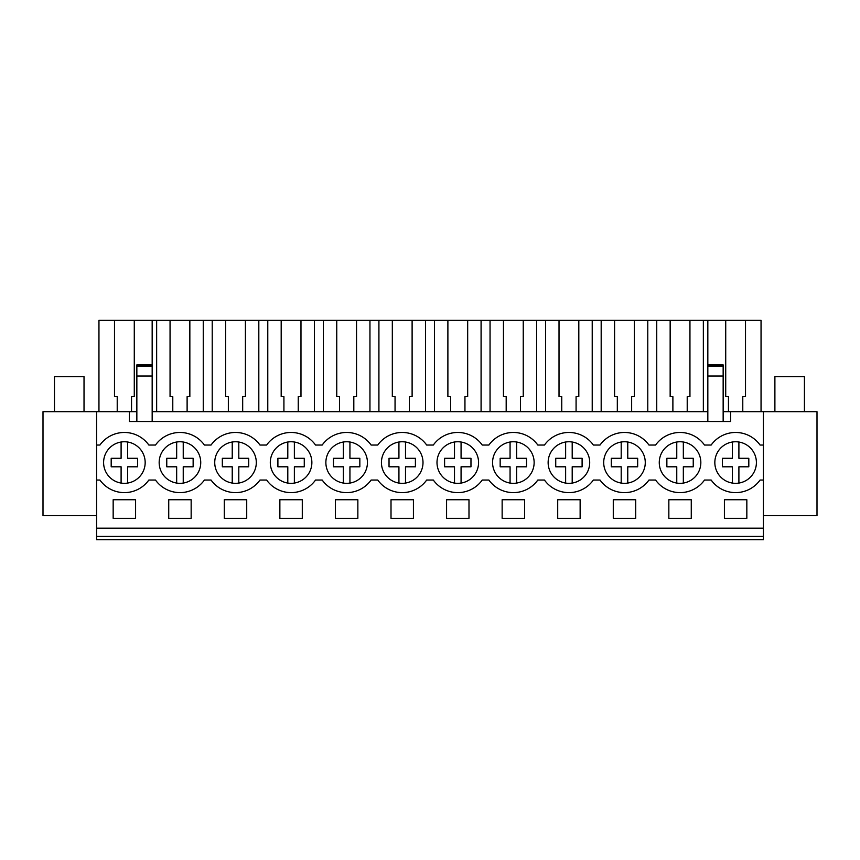<?xml version="1.0" encoding="UTF-8"?>
<svg xmlns="http://www.w3.org/2000/svg" width="860" height="860" viewBox="0 0 860 860"><rect width="100%" height="100%" fill="white"/><g stroke="black" fill="none" stroke-linecap="round" stroke-linejoin="round"><path stroke-width="1.29" d="M96.599 536.382L96.599 539.661L763.4 539.661L763.4 536.382L96.599 536.382L96.599 411.682L43 411.682L43 515.591L96.599 515.591M152.166 411.682L707.834 411.682M723.153 411.682L817 411.682L817 515.591L763.4 515.591M96.599 411.682L136.847 411.682M96.599 528.169L763.4 528.169L763.4 536.382M763.4 528.169L763.4 411.682M113.165 499.735L135.59 499.735L135.59 518.333L113.165 518.333L113.165 499.735M246.723 518.333L224.299 518.333L224.299 499.735L246.723 499.735L246.723 518.333M635.701 518.333L635.701 499.735L613.277 499.735L613.277 518.333L635.701 518.333M668.843 499.735L668.843 518.333L691.268 518.333L691.268 499.735L668.843 499.735M335.443 499.735L357.857 499.735L357.857 518.333L335.443 518.333L335.443 499.735M524.557 518.333L502.143 518.333L502.143 499.735L524.557 499.735L524.557 518.333M580.134 518.333L557.71 518.333L557.71 499.735L580.134 499.735L580.134 518.333M413.423 518.333L413.423 499.735L391.01 499.735L391.01 518.333L413.423 518.333M446.577 499.735L468.99 499.735L468.99 518.333L446.577 518.333L446.577 499.735M302.29 518.333L302.29 499.735L279.865 499.735L279.865 518.333L302.29 518.333M191.156 518.333L191.156 499.735L168.732 499.735L168.732 518.333L191.156 518.333M724.41 499.735L724.41 518.333L746.835 518.333L746.835 499.735L724.41 499.735M96.599 480.041L99.921 480.041A30.078 30.078 0 0 0 148.845 480.041L155.488 480.041A30.078 30.078 0 0 0 204.411 480.041L211.055 480.041A30.078 30.078 0 0 0 259.978 480.041L266.622 480.041A30.078 30.078 0 0 0 315.545 480.041L322.188 480.041A30.078 30.078 0 0 0 371.112 480.041L377.755 480.041A30.078 30.078 0 0 0 426.678 480.041L433.322 480.041A30.078 30.078 0 0 0 482.245 480.041L488.888 480.041A30.078 30.078 0 0 0 537.812 480.041L544.455 480.041A30.078 30.078 0 0 0 593.379 480.041L600.022 480.041A30.078 30.078 0 0 0 648.945 480.041L655.589 480.041A30.078 30.078 0 0 0 704.512 480.041L711.155 480.041A30.078 30.078 0 0 0 760.079 480.041L763.4 480.041M96.599 445.039L99.921 445.039A30.078 30.078 0 0 1 148.845 445.039L155.488 445.039A30.078 30.078 0 0 1 204.411 445.039L211.055 445.039A30.078 30.078 0 0 1 259.978 445.039L266.622 445.039A30.078 30.078 0 0 1 315.545 445.039L322.188 445.039A30.078 30.078 0 0 1 371.112 445.039L377.755 445.039A30.078 30.078 0 0 1 426.678 445.039L433.322 445.039A30.078 30.078 0 0 1 482.245 445.039L488.888 445.039A30.078 30.078 0 0 1 537.812 445.039L544.455 445.039A30.078 30.078 0 0 1 593.379 445.039L600.022 445.039A30.078 30.078 0 0 1 648.945 445.039L655.589 445.039A30.078 30.078 0 0 1 704.512 445.039L711.155 445.039A30.078 30.078 0 0 1 760.079 445.039L763.4 445.039M140.76 449.748A20.78 20.78 0 0 1 137.181 478.923A20.78 20.78 0 0 1 108.005 475.333A20.78 20.78 0 0 1 111.585 446.168A20.78 20.78 0 0 1 140.76 449.748A20.78 20.78 0 0 0 127.667 442.019L127.667 458.294L137.568 458.294L137.568 466.797L127.667 466.797L127.667 483.062M608.106 475.333A20.78 20.78 0 0 1 611.686 446.168A20.78 20.78 0 0 1 640.861 449.748A20.78 20.78 0 0 1 637.282 478.923A20.78 20.78 0 0 1 608.106 475.333M663.673 475.333A20.78 20.78 0 0 1 667.253 446.168A20.78 20.78 0 0 1 696.428 449.748A20.78 20.78 0 0 1 692.848 478.923A20.78 20.78 0 0 1 663.673 475.333M496.972 475.333A20.78 20.78 0 0 1 500.552 446.168A20.78 20.78 0 0 1 529.728 449.748A20.78 20.78 0 0 1 526.148 478.923A20.78 20.78 0 0 1 496.972 475.333M196.327 449.748A20.78 20.78 0 0 1 192.748 478.923A20.78 20.78 0 0 1 163.572 475.333A20.78 20.78 0 0 1 167.152 446.168A20.78 20.78 0 0 1 196.327 449.748M552.539 475.333A20.78 20.78 0 0 1 556.119 446.168A20.78 20.78 0 0 1 585.294 449.748A20.78 20.78 0 0 1 581.715 478.923A20.78 20.78 0 0 1 552.539 475.333M307.461 449.748A20.78 20.78 0 0 1 303.881 478.923A20.78 20.78 0 0 1 274.705 475.333A20.78 20.78 0 0 1 278.285 446.168A20.78 20.78 0 0 1 307.461 449.748M251.894 449.748A20.78 20.78 0 0 1 248.314 478.923A20.78 20.78 0 0 1 219.139 475.333A20.78 20.78 0 0 1 222.719 446.168A20.78 20.78 0 0 1 251.894 449.748M330.272 475.333A20.78 20.78 0 0 1 333.852 446.168A20.78 20.78 0 0 1 363.027 449.748A20.78 20.78 0 0 1 359.448 478.923A20.78 20.78 0 0 1 330.272 475.333M719.239 475.333A20.78 20.78 0 0 1 722.819 446.168A20.78 20.78 0 0 1 751.995 449.748A20.78 20.78 0 0 1 748.415 478.923A20.78 20.78 0 0 1 719.239 475.333M474.161 449.748A20.78 20.78 0 0 1 470.581 478.923A20.78 20.78 0 0 1 441.406 475.333A20.78 20.78 0 0 1 444.986 446.168A20.78 20.78 0 0 1 474.161 449.748M418.594 449.748A20.78 20.78 0 0 1 415.014 478.923A20.78 20.78 0 0 1 385.839 475.333A20.78 20.78 0 0 1 389.419 446.168A20.78 20.78 0 0 1 418.594 449.748M129.409 411.682L129.409 421.518L730.591 421.518L730.591 411.682M136.847 366.059L152.166 366.059L152.166 364.887L136.847 364.887L136.847 421.518M117.218 411.682L117.218 396.675L114.487 396.675L114.487 320.339L98.954 320.339L98.954 411.682M114.487 320.339L761.046 320.339L761.046 411.682M131.548 411.682L131.548 396.675L134.278 396.675L134.278 320.339M152.166 364.887L152.166 320.339M136.847 376.013L152.166 376.013L152.166 421.518M152.166 366.059L152.166 376.013M723.153 366.059L723.153 376.013L707.834 376.013L707.834 366.059L723.153 366.059L723.153 364.887L707.834 364.887L707.834 320.339M723.153 376.013L723.153 421.518M725.722 320.339L725.722 396.675L728.452 396.675L728.452 411.682M742.782 411.682L742.782 396.675L745.512 396.675L745.512 320.339M707.834 376.013L707.834 421.518M707.834 366.059L707.834 364.887M156.649 411.682L156.649 320.339M172.785 411.682L172.785 396.675L170.054 396.675L170.054 320.339M187.114 411.682L187.114 396.675L189.845 396.675L189.845 320.339M203.25 411.682L203.25 320.339M212.216 411.682L212.216 320.339M228.351 411.682L228.351 396.675L225.621 396.675L225.621 320.339M242.681 411.682L242.681 396.675L245.412 396.675L245.412 320.339M258.817 411.682L258.817 320.339M267.782 411.682L267.782 320.339M283.918 411.682L283.918 396.675L281.188 396.675L281.188 320.339M298.248 411.682L298.248 396.675L300.978 396.675L300.978 320.339M314.384 411.682L314.384 320.339M323.349 411.682L323.349 320.339M339.485 411.682L339.485 396.675L336.754 396.675L336.754 320.339M353.815 411.682L353.815 396.675L356.545 396.675L356.545 320.339M369.95 411.682L369.95 320.339M378.916 411.682L378.916 320.339M395.052 411.682L395.052 396.675L392.321 396.675L392.321 320.339M409.381 411.682L409.381 396.675L412.112 396.675L412.112 320.339M425.517 411.682L425.517 320.339M434.483 411.682L434.483 320.339M450.618 411.682L450.618 396.675L447.888 396.675L447.888 320.339M464.948 411.682L464.948 396.675L467.679 396.675L467.679 320.339M481.084 411.682L481.084 320.339M490.049 411.682L490.049 320.339M506.185 411.682L506.185 396.675L503.455 396.675L503.455 320.339M520.515 411.682L520.515 396.675L523.245 396.675L523.245 320.339M536.651 411.682L536.651 320.339M545.616 411.682L545.616 320.339M561.752 411.682L561.752 396.675L559.021 396.675L559.021 320.339M576.082 411.682L576.082 396.675L578.812 396.675L578.812 320.339M592.217 411.682L592.217 320.339M601.183 411.682L601.183 320.339M617.319 411.682L617.319 396.675L614.588 396.675L614.588 320.339M631.649 411.682L631.649 396.675L634.379 396.675L634.379 320.339M647.784 411.682L647.784 320.339M656.75 411.682L656.75 320.339M672.885 411.682L672.885 396.675L670.155 396.675L670.155 320.339M687.215 411.682L687.215 396.675L689.946 396.675L689.946 320.339M703.351 411.682L703.351 320.339M121.099 483.062L121.099 466.797L111.187 466.797L111.187 458.294L121.099 458.294L121.099 442.019M176.666 483.062L176.666 466.797L166.765 466.797L166.765 458.294L176.666 458.294L176.666 442.019M183.234 442.019L183.234 458.294L193.134 458.294L193.134 466.797L183.234 466.797L183.234 483.062M232.232 483.062L232.232 466.797L222.331 466.797L222.331 458.294L232.232 458.294L232.232 442.019M238.8 442.019L238.8 458.294L248.701 458.294L248.701 466.797L238.8 466.797L238.8 483.062M287.799 483.062L287.799 466.797L277.898 466.797L277.898 458.294L287.799 458.294L287.799 442.019M294.367 442.019L294.367 458.294L304.268 458.294L304.268 466.797L294.367 466.797L294.367 483.062M343.366 483.062L343.366 466.797L333.465 466.797L333.465 458.294L343.366 458.294L343.366 442.019M349.934 442.019L349.934 458.294L359.835 458.294L359.835 466.797L349.934 466.797L349.934 483.062M398.933 483.062L398.933 466.797L389.032 466.797L389.032 458.294L398.933 458.294L398.933 442.019M405.501 442.019L405.501 458.294L415.401 458.294L415.401 466.797L405.501 466.797L405.501 483.062M454.499 483.062L454.499 466.797L444.598 466.797L444.598 458.294L454.499 458.294L454.499 442.019M461.067 442.019L461.067 458.294L470.968 458.294L470.968 466.797L461.067 466.797L461.067 483.062M510.066 483.062L510.066 466.797L500.165 466.797L500.165 458.294L510.066 458.294L510.066 442.019M516.634 442.019L516.634 458.294L526.535 458.294L526.535 466.797L516.634 466.797L516.634 483.062M565.633 483.062L565.633 466.797L555.732 466.797L555.732 458.294L565.633 458.294L565.633 442.019M572.201 442.019L572.201 458.294L582.102 458.294L582.102 466.797L572.201 466.797L572.201 483.062M621.199 483.062L621.199 466.797L611.299 466.797L611.299 458.294L621.199 458.294L621.199 442.019M627.768 442.019L627.768 458.294L637.668 458.294L637.668 466.797L627.768 466.797L627.768 483.062M676.766 483.062L676.766 466.797L666.865 466.797L666.865 458.294L676.766 458.294L676.766 442.019M683.334 442.019L683.334 458.294L693.235 458.294L693.235 466.797L683.334 466.797L683.334 483.062M732.333 483.062L732.333 466.797L722.432 466.797L722.432 458.294L732.333 458.294L732.333 442.019M738.901 442.019L738.901 458.294L748.813 458.294L748.813 466.797L738.901 466.797L738.901 483.062M54.481 411.682L54.481 376.68L84.022 376.68L84.022 411.682M774.892 411.682L774.892 376.68L804.422 376.68L804.422 411.682"/></g></svg>

